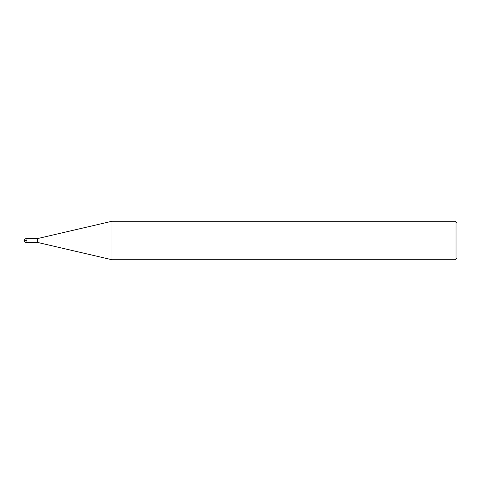 <?xml version="1.0" encoding="UTF-8"?>
<svg xmlns="http://www.w3.org/2000/svg" width="481" height="481" viewBox="0 0 481 481"><rect width="100%" height="100%" fill="white"/><g stroke="black" fill="none" stroke-linecap="round" stroke-linejoin="round"><path stroke-width="0.72" d="M111.977 259.74L111.977 221.26L37.518 238.576L37.518 242.424L111.977 259.74L455.026 259.74L455.026 221.26L111.977 221.26M455.026 259.74L456.95 257.816L456.95 223.184L455.026 221.26M37.518 242.424L25.974 242.424L25.974 238.576L26.936 238.576L26.936 242.424L26.936 238.576L37.518 238.576M26.936 240.5L24.05 240.5C24.17 241.66 24.814 242.304 25.974 242.424M25.974 238.576C24.381 239.285 23.737 239.929 24.05 240.5"/></g></svg>
